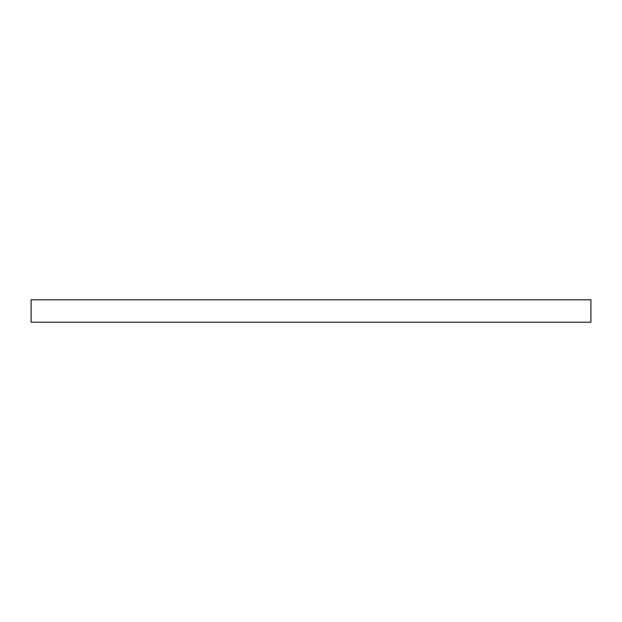 <?xml version="1.0" encoding="UTF-8"?>
<svg xmlns="http://www.w3.org/2000/svg" width="622" height="622" viewBox="0 0 622 622"><rect width="100%" height="100%" fill="white"/><g stroke="black" fill="none" stroke-linecap="round" stroke-linejoin="round"><path stroke-width="0.93" d="M31.1 299.804L31.1 322.196L31.1 299.804L590.9 299.804L590.9 322.196L590.9 299.804L31.1 299.804M590.9 322.196L31.1 322.196L590.9 322.196"/></g></svg>
